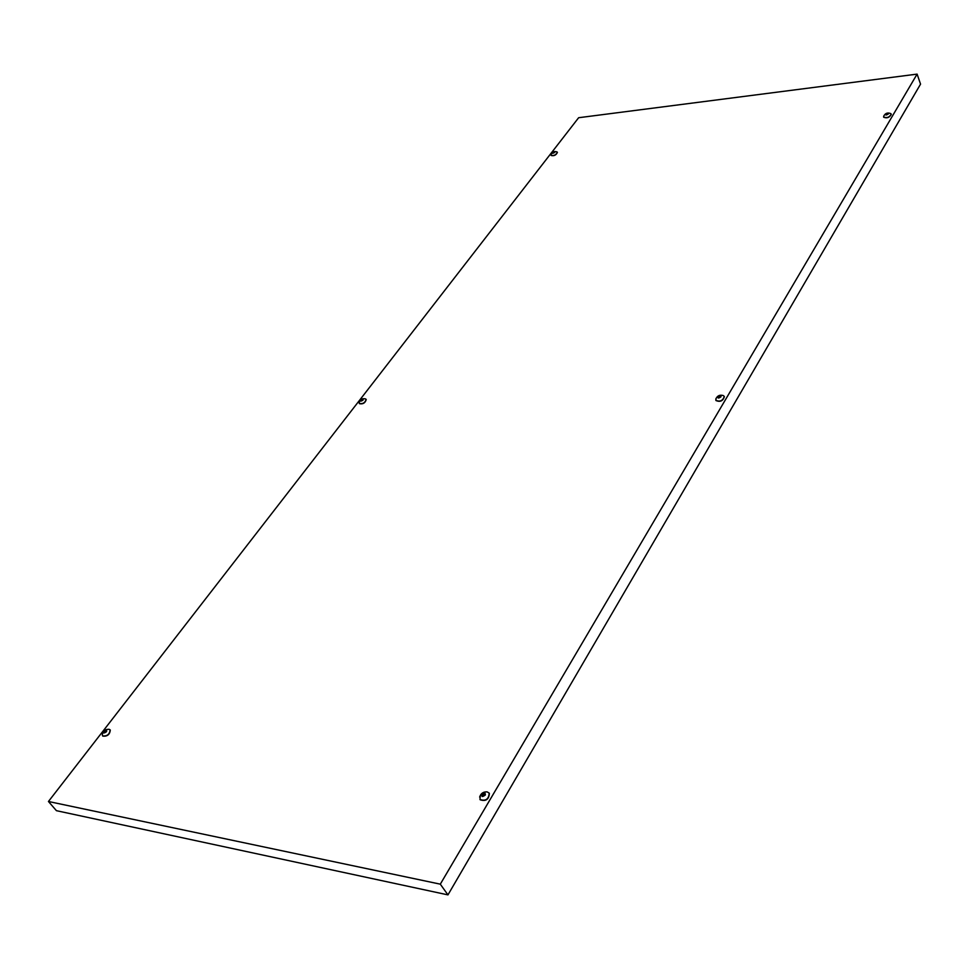 <?xml version="1.0" encoding="UTF-8"?>
<svg xmlns="http://www.w3.org/2000/svg" width="969" height="969" viewBox="0 0 969 969"><rect width="100%" height="100%" fill="white"/><g stroke="black" fill="none" stroke-linecap="round" stroke-linejoin="round"><path stroke-width="1.45" d="M578.638 117.721L917.098 74.116L440.301 884.164L48.45 801.496L578.638 117.721M440.301 884.164L447.957 894.884L920.55 84.121L917.098 74.116M447.957 894.884L56.42 810.678L48.45 801.496M557.345 152.327L557.405 152.424C556.158 155.125 554.086 156.154 551.204 155.5L551.167 155.403M551.058 154.822C552.088 151.927 554.062 150.946 556.969 151.903L557.308 152.218C556.049 154.919 553.989 155.948 551.107 155.306L551.058 154.834M554.765 152.327C549.992 155.464 554.401 149.783 554.765 152.327M553.214 153.15L552.814 152.315L552.512 153.017M552.814 152.315L554.329 152.581M554.329 152.496L553.154 152.085M553.965 151.758L554.728 152.097L552.863 153.235M366.161 399.458L366.234 399.567C365.228 403.007 362.975 404.376 359.438 403.661L359.378 403.54M365.507 398.901L366.1 399.349C365.107 402.801 362.842 404.158 359.305 403.443L359.184 402.716C360.093 399.47 362.2 398.198 365.507 398.901M363.121 400.027C357.549 403.77 363.314 396.333 363.121 400.027M361.098 399.955L361.607 400.778L361.134 399.712L360.783 400.657M361.134 399.712L362.648 400.149L362.781 399.034L361.534 399.422M360.613 400.391L360.965 401.045L362.66 400.124M110.2 729.936L110.296 730.045C109.812 734.55 107.317 736.573 102.799 736.125L102.714 736.016M109.085 729.294L110.115 729.827C109.642 734.332 107.147 736.367 102.617 735.919L102.302 734.805C102.98 731.026 105.246 729.185 109.085 729.294M106.517 731.704C99.807 736.331 107.692 726.144 106.517 731.704M105.27 731.716L104.567 730.844L103.853 731.777L104.555 732.637L106.675 731.086M104.567 730.844L105.754 731.365M106.36 730.505L105.052 730.493M106.069 730.154L106.638 731.195L104.18 732.915M103.853 731.777L104.046 732.758M891.25 114.221L891.298 114.342C889.566 117.54 887.035 118.509 883.704 117.249L883.667 117.128M883.643 116.316C885.206 113.203 887.58 112.295 890.753 113.591L891.214 114.1C889.481 117.31 886.95 118.279 883.619 117.019L883.801 115.965M888.416 113.87C883.171 117.431 886.95 111.084 888.416 113.87M887.907 114.148L887.119 113.264L885.521 114.693L887.955 114.197L887.568 113.216L887.943 114.245L887.64 113.397M886.126 114.79L887.459 114.209M724.327 396.551L724.388 396.672C722.983 400.984 720.173 402.28 715.97 400.56L715.909 400.439M715.8 399.058C717.278 395.703 719.785 394.54 723.334 395.582L724.267 396.43C722.862 400.73 720.064 402.026 715.849 400.318L716.103 398.404M721.009 396.769C714.759 401.142 719.919 392.457 721.009 396.769M718.514 397.92L718.174 396.394L717.859 397.508M718.174 396.394L720.197 396.66L719.725 395.667L718.61 396.067M719.725 395.667L720.924 396.369L718.441 397.944M717.714 397.181L718.417 397.896M489.272 793.223L489.357 793.345C488.933 799.473 485.857 801.617 480.152 799.776L480.067 799.643M479.643 797.087C480.842 793.405 483.325 791.661 487.104 791.879L489.188 793.09C488.764 799.219 485.699 801.363 479.982 799.522L480.273 795.573M485.36 794.992C477.62 800.612 485.094 788.039 485.36 794.992M482.441 795.937L483.022 794.871L482.356 793.865L482.065 795.585M482.356 793.865L484.863 794.035L484.197 793.03L482.901 793.429M484.197 793.03L485.348 794.362L482.417 796.445M481.678 795.004L482.283 796.252M553.166 153.187L552.827 152.484M552.718 152.63L553.02 153.247M553.844 152.86L553.456 152.048M554.074 152.763L553.674 151.951M360.952 400.136L361.425 400.912M362.358 400.27L361.849 399.422M362.612 400.173L362.091 399.325M362.903 399.858L362.442 399.083M105.173 732.067L104.47 731.207M104.277 731.462L104.979 732.334M106.069 731.413L105.367 730.553M106.348 731.316L105.645 730.456M886.15 113.639L886.49 114.584M886.877 114.536L886.538 113.591M887.144 114.427L886.805 113.494M718.683 397.678L718.223 396.684M718.09 396.902L718.562 397.884M719.507 397.06L719.046 396.067M719.81 396.951L719.349 395.958M483.01 795.319L482.344 794.314M482.162 794.628L482.828 795.634M484.028 794.519L483.361 793.514M484.391 794.41L483.725 793.393M482.296 795.803L482.707 796.409M482.744 796.397L482.271 795.682M485.251 794.435L484.754 793.684"/></g></svg>

